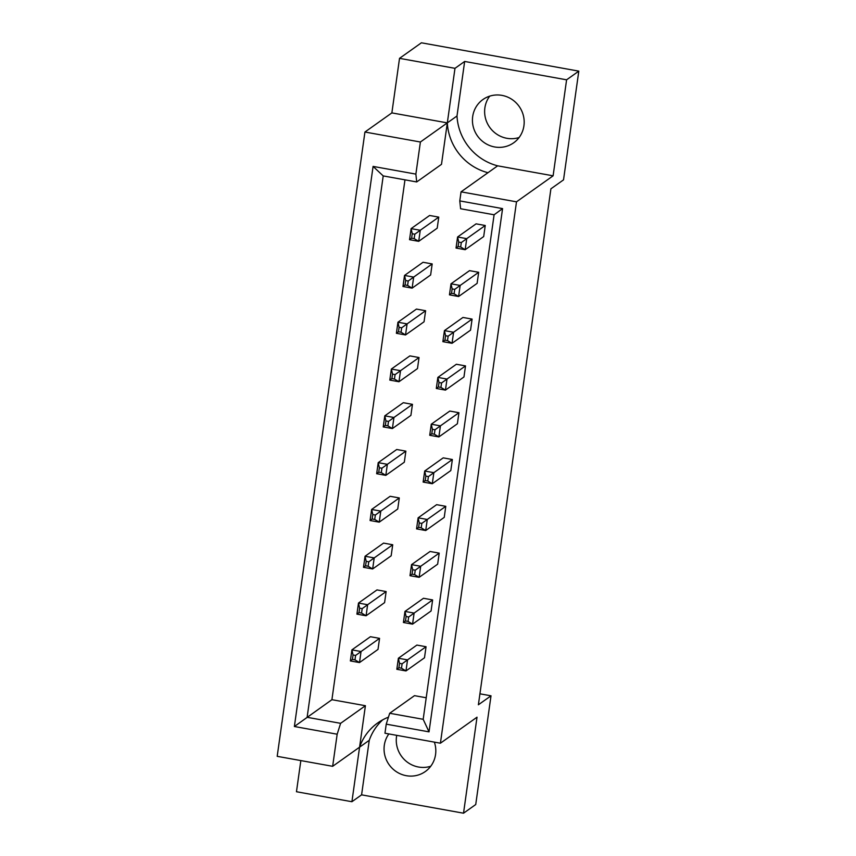 <?xml version="1.0" encoding="UTF-8"?>
<svg xmlns="http://www.w3.org/2000/svg" width="856" height="856" viewBox="0 0 856 856"><rect width="100%" height="100%" fill="white"/><g stroke="black" fill="none" stroke-linecap="round" stroke-linejoin="round"><path stroke-width="1.28" d="M519.1 137.516A26.536 25.541 54.6 0 1 506.88 138.298A26.536 25.541 54.6 0 1 489.707 96.15M494.672 146.965A26.536 25.541 54.6 0 1 473.218 126.667A26.536 25.541 54.6 0 1 482.934 99.531A26.536 25.541 54.6 0 1 501.926 95.369A26.536 25.541 54.6 0 1 523.39 115.667A26.536 25.541 54.6 0 1 513.675 142.802A26.536 25.541 54.6 0 1 494.672 146.965M430.739 766.248A26.536 25.541 54.6 0 1 418.52 767.019A26.536 25.541 54.6 0 1 396.735 735.336M388.859 733.924A26.536 25.541 -125.4 0 0 406.311 775.697A26.536 25.541 -125.4 0 0 425.314 771.534A26.536 25.541 -125.4 0 0 434.356 742.12M300.841 760.588L296.465 791.736L351.912 801.719L361.585 794.85L369.257 740.301A53.083 51.071 54.6 0 1 382.75 719.81M391.866 112.896L447.324 122.879L454.985 68.33L399.527 58.347L391.866 112.896L364.934 132.027L277.194 756.33L332.652 766.313L337.168 734.213L294.378 726.509L373.088 166.406L415.877 174.11L416.701 181.954L383.21 175.919L307.122 717.307L340.613 723.331L337.168 734.213M399.527 58.347L421.409 42.8L578.806 71.134L563.526 179.856L550.9 188.823L478.386 704.777L491.012 695.81L479.927 693.82M454.985 68.33L464.658 61.45L566.597 79.811L578.806 71.134M566.597 79.811L553.104 175.812L497.657 165.829A53.083 51.071 54.6 0 1 456.997 115.999L464.658 61.45M491.012 695.81L475.733 804.533L463.524 813.2L477.017 717.2L440.412 743.211L516.5 201.823L553.104 175.812M388.453 717.178A53.083 51.071 -125.4 0 0 377.699 722.956A53.083 51.071 -125.4 0 0 359.574 747.181L332.652 766.313M440.412 743.211L384.965 733.228L386.238 724.155L389.694 713.273L414.486 695.661L426.213 697.768M416.701 181.954L441.493 164.331L447.324 122.879A53.083 51.071 -125.4 0 0 487.974 172.709L497.657 165.829M404.974 179.835L331.914 699.694L365.405 705.718L351.912 801.719M458.73 242.109L457.586 236.994L476.096 223.844L485.245 225.492L483.694 236.545L465.183 249.706L460.678 246.988L461.298 242.569L458.73 242.109L458.11 246.528L460.678 246.988M412.25 233.731L411.105 228.627L429.616 215.477L438.764 217.124L437.213 228.178L418.702 241.339L414.186 238.621L414.807 234.202L412.25 233.731L411.629 238.161L414.186 238.621M452.15 288.911L451.005 283.807L469.516 270.646L478.675 272.294L477.113 283.357L458.602 296.508L454.097 293.79L454.718 289.371L452.15 288.911L451.529 293.33L454.097 293.79M405.669 280.543L404.524 275.439L423.035 262.278L432.184 263.926L430.632 274.979L412.121 288.14L407.606 285.423L408.226 281.003L405.669 280.543L405.049 284.962L407.606 285.423M445.58 335.713L444.435 330.609L462.946 317.458L472.095 319.095L470.543 330.159L452.032 343.31L447.517 340.602L448.137 336.173L445.58 335.713L444.96 340.132L447.517 340.602M399.089 327.345L397.944 322.241L416.455 309.08L425.614 310.728L424.052 321.792L405.541 334.942L401.036 332.224L401.657 327.805L399.089 327.345L398.468 331.764L401.036 332.224M439 382.514L437.855 377.41L456.366 364.26L465.514 365.908L463.963 376.961L445.452 390.111L440.936 387.404L441.557 382.974L439 382.514L438.379 386.944L440.936 387.404M392.508 374.147L391.363 369.043L409.885 355.893L419.033 357.541L417.482 368.594L398.96 381.744L394.455 379.037L395.076 374.607L392.508 374.147L391.888 378.577L394.455 379.037M432.419 429.327L431.274 424.212L449.785 411.062L458.934 412.71L457.382 423.763L438.871 436.924L434.356 434.206L434.987 429.787L432.419 429.327L431.799 433.746L434.356 434.206M385.938 420.959L384.793 415.845L403.304 402.695L412.453 404.342L410.901 415.395L392.39 428.556L387.875 425.839L388.496 421.42L385.938 420.959L385.318 425.379L387.875 425.839M425.839 476.129L424.694 471.025L443.205 457.864L452.364 459.512L450.802 470.575L432.291 483.726L427.786 481.008L428.407 476.589L425.839 476.129L425.218 480.548L427.786 481.008M379.358 467.761L378.213 462.657L396.724 449.496L405.872 451.144L404.321 462.197L385.81 475.358L381.295 472.64L381.915 468.221L379.358 467.761L378.737 472.18L381.295 472.64M419.269 522.93L418.124 517.827L436.635 504.676L445.783 506.324L444.232 517.377L425.721 530.527L421.205 527.82L421.826 523.39L419.269 522.93L418.638 527.35L421.205 527.82M372.777 514.563L371.632 509.459L390.143 496.298L399.292 497.946L397.74 509.01L379.229 522.16L374.725 519.442L375.345 515.023L372.777 514.563L372.157 518.982L374.725 519.442M412.688 569.732L411.543 564.628L430.054 551.478L439.203 553.126L437.651 564.179L419.14 577.329L414.625 574.622L415.246 570.203L412.688 569.732L412.068 574.162L414.625 574.622M366.197 561.365L365.052 556.261L383.563 543.111L392.722 544.758L391.16 555.812L372.649 568.962L368.144 566.255L368.765 561.825L366.197 561.365L365.576 565.795L368.144 566.255M406.108 616.545L404.963 611.43L423.474 598.28L432.622 599.928L431.071 610.981L412.56 624.142L408.045 621.424L408.665 617.005L406.108 616.545L405.487 620.964L408.045 621.424M359.627 608.177L358.482 603.063L376.993 589.912L386.142 591.56L384.59 602.613L366.079 615.774L361.564 613.057L362.184 608.637L359.627 608.177L359.006 612.596L361.564 613.057M399.527 663.347L398.382 658.243L416.893 645.082L426.053 646.729L424.49 657.793L405.979 670.943L401.475 668.226L402.095 663.807L399.527 663.347L398.907 667.766L401.475 668.226M353.046 654.979L351.902 649.875L370.413 636.714L379.561 638.362L378.01 649.415L359.499 662.576L354.983 659.858L355.604 655.439L353.046 654.979L352.426 659.398L354.983 659.858M364.934 132.027L420.392 142.01L415.877 174.11M456.997 115.999L420.392 142.01M463.524 813.2L361.585 794.85M389.694 713.273L423.185 719.308L494.094 214.781L460.603 208.746L459.779 200.903L461.052 191.84L516.5 201.823M459.779 200.903L502.568 208.607L429.027 731.859L386.238 724.155M365.405 705.718L340.613 723.331M331.914 699.694L294.378 726.509M461.052 191.84L487.974 172.709M373.088 166.406L383.21 175.919M502.568 208.607L494.094 214.781M429.027 731.859L423.185 719.308M359.574 747.181L369.257 740.301M402.095 663.807L407.531 659.89L405.979 670.943L396.831 669.296L398.907 667.766M396.831 669.296L398.382 658.243L407.531 659.89L426.053 646.729M355.604 655.439L361.05 651.523L359.499 662.576L350.35 660.928L352.426 659.398M350.35 660.928L351.902 649.875L361.05 651.523L379.561 638.362M408.665 617.005L414.111 613.078L412.56 624.142L403.411 622.494L405.487 620.964M403.411 622.494L404.963 611.43L414.111 613.078L432.622 599.928M362.184 608.637L367.631 604.711L366.079 615.774L356.92 614.127L359.006 612.596M356.92 614.127L358.482 603.063L367.631 604.711L386.142 591.56M415.246 570.203L420.692 566.276L419.14 577.329L409.992 575.692L412.068 574.162M409.992 575.692L411.543 564.628L420.692 566.276L439.203 553.126M428.407 476.589L433.853 472.673L432.291 483.726L423.142 482.078L425.218 480.548M423.142 482.078L424.694 471.025L433.853 472.673L452.364 459.512M441.557 382.974L447.003 379.058L445.452 390.111L436.303 388.464L438.379 386.944M436.303 388.464L437.855 377.41L447.003 379.058L465.514 365.908M454.718 289.371L460.164 285.455L458.602 296.508L449.454 294.86L451.529 293.33M449.454 294.86L451.005 283.807L460.164 285.455L478.675 272.294M368.765 561.825L374.211 557.909L372.649 568.962L363.5 567.314L365.576 565.795M363.5 567.314L365.052 556.261L374.211 557.909L392.722 544.758M381.915 468.221L387.361 464.305L385.81 475.358L376.661 473.71L378.737 472.18M376.661 473.71L378.213 462.657L387.361 464.305L405.872 451.144M395.076 374.607L400.522 370.691L398.96 381.744L389.812 380.096L391.888 378.577M389.812 380.096L391.363 369.043L400.522 370.691L419.033 357.541M408.226 281.003L413.673 277.087L412.121 288.14L402.973 286.493L405.049 284.962M402.973 286.493L404.524 275.439L413.673 277.087L432.184 263.926M421.826 523.39L427.272 519.474L425.721 530.527L416.562 528.88L418.638 527.35M416.562 528.88L418.124 517.827L427.272 519.474L445.783 506.324M434.987 429.787L440.423 425.86L438.871 436.924L429.723 435.276L431.799 433.746M429.723 435.276L431.274 424.212L440.423 425.86L458.934 412.71M448.137 336.173L453.584 332.256L452.032 343.31L442.873 341.662L444.96 340.132M442.873 341.662L444.435 330.609L453.584 332.256L472.095 319.095M461.298 242.569L466.734 238.642L465.183 249.706L456.034 248.058L458.11 246.528M456.034 248.058L457.586 236.994L466.734 238.642L485.245 225.492M375.345 515.023L380.781 511.107L379.229 522.16L370.081 520.512L372.157 518.982M370.081 520.512L371.632 509.459L380.781 511.107L399.292 497.946M388.496 421.42L393.942 417.493L392.39 428.556L383.231 426.909L385.318 425.379M383.231 426.909L384.793 415.845L393.942 417.493L412.453 404.342M401.657 327.805L407.092 323.889L405.541 334.942L396.392 333.294L398.468 331.764M396.392 333.294L397.944 322.241L407.092 323.889L425.614 310.728M414.807 234.202L420.253 230.275L418.702 241.339L409.543 239.691L411.629 238.161M409.543 239.691L411.105 228.627L420.253 230.275L438.764 217.124"/></g></svg>
